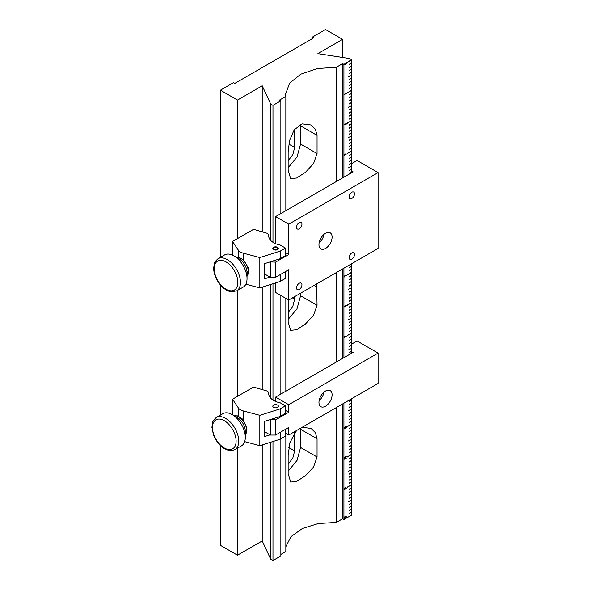 <?xml version="1.0" encoding="UTF-8"?>
<svg xmlns="http://www.w3.org/2000/svg" width="590" height="590" viewBox="0 0 590 590"><rect width="100%" height="100%" fill="white"/><g stroke="black" fill="none" stroke-linecap="round" stroke-linejoin="round"><path stroke-width="0.89" d="M343.918 403.176L343.918 519.539L351.802 514.989L351.802 398.626M343.918 177.148L343.918 64.391L350.748 60.143L351.802 59.841L351.802 172.597M351.802 263.627L351.802 353.108M351.013 60.298L347.333 62.422M343.918 357.658L343.918 268.177M344.427 64.767L345.43 64.583L346.374 63.565L345.364 63.75L344.501 64.878M344.486 518.632L346.441 517.474L344.42 518.595M346.028 517.666L346.419 517.467M345.106 124.778L344.435 124.815L345.157 124.011L346.227 124.107L345.836 123.598L346.234 123.347L346.345 124.084L344.464 124.682M344.84 124.888L344.435 124.815M345.334 123.966L346.101 124.173M345.961 124.232L345.519 124.247M345.445 124.151L344.752 124.269M345.172 154.823L344.56 154.838L344.523 155.502L344.516 154.705L346.367 154.012L345.172 154.823M346.256 154.086L345.526 154.108M344.774 276.054L344.486 276.953L344.56 275.913L346.396 275.419L344.626 275.958M345.851 336.779L345.792 336.772C346.389 336.153 346.352 335.939 345.666 336.145L344.427 337.259L345.504 336.13L346.367 336.108L345.806 336.757M345.792 336.772C346.389 336.153 346.352 335.939 345.666 336.145L345.578 336.094M344.803 337.281L344.427 337.259M345.106 427.58L344.435 427.617L345.157 426.813L346.227 426.909L345.836 426.393L346.234 426.15L346.345 426.887L344.464 427.477M344.84 427.691L344.435 427.617M345.334 426.762L346.101 426.976M345.961 427.035L345.519 427.049M345.445 426.954L344.752 427.072M345.172 457.619L344.56 457.634L344.523 458.305L344.516 457.508L346.367 456.815L345.172 457.619M346.256 456.889L345.526 456.903M344.486 94.459L346.441 93.301L344.42 94.422M346.028 93.493L346.419 93.294M349.177 64.546L351.013 63.182L349.177 64.546M351.013 90.491L347.333 92.918L351.013 90.491M351.013 151.173L347.333 153.599L351.013 151.173M351.013 272.543L347.333 274.977L351.013 272.543M351.013 333.232L347.333 335.658L351.013 333.232M351.013 454.602L347.333 457.029L351.013 454.602M351.013 484.943L347.333 487.377L351.013 484.943M351.013 424.262L347.333 426.688L351.013 424.262M351.013 302.891L347.333 305.318L351.013 302.891M351.013 120.832L347.333 123.258L351.013 120.832M349.177 67.577L351.013 66.213L349.177 67.577M349.177 70.616L351.013 69.251L349.177 70.616M349.177 73.647L351.013 72.282L349.177 73.647M348.388 76.833L351.013 75.623M349.177 79.716L351.013 78.352L349.177 79.716M349.177 82.755L351.013 81.383L349.177 82.755M349.177 85.786L351.013 84.422L349.177 85.786M349.177 88.817L351.013 87.453L349.177 88.817M349.177 94.887L351.013 93.522L349.177 94.887M349.177 97.925L351.013 96.561L349.177 97.925M349.177 100.956L351.013 99.592L349.177 100.956M349.177 103.995L351.013 102.623L349.177 103.995M348.388 107.181L351.013 105.964M349.177 110.057L351.013 108.693L349.177 110.057M349.177 113.096L351.013 111.731L349.177 113.096M349.177 116.127L351.013 114.762L349.177 116.127M349.177 119.165L351.013 117.801L349.177 119.165M349.177 125.235L351.013 123.863L349.177 125.235M349.177 128.266L351.013 126.902L349.177 128.266M349.177 131.297L351.013 129.933L349.177 131.297M349.177 134.336L351.013 132.971L349.177 134.336M348.388 137.522L351.013 136.305M349.177 140.405L351.013 139.041L349.177 140.405M349.177 143.436L351.013 142.072L349.177 143.436M349.177 146.475L351.013 145.103L349.177 146.475M349.177 149.506L351.013 148.142L349.177 149.506M349.177 155.576L351.013 154.211L349.177 155.576M349.177 158.607L351.013 157.242L349.177 158.607M349.177 161.645L351.013 160.281L349.177 161.645M349.177 164.676L351.013 163.312L349.177 164.676M348.388 167.862L351.013 166.653M349.177 170.746L351.013 169.382L349.177 170.746M349.177 173.777L351.013 172.413L349.177 173.777M349.177 267.845L351.013 266.481L349.177 267.845M349.177 270.876L351.013 269.512L349.177 270.876M349.177 276.946L351.013 275.582L349.177 276.946M349.177 279.977L351.013 278.613L349.177 279.977M349.177 283.016L351.013 281.651L349.177 283.016M349.177 286.047L351.013 284.682L349.177 286.047M348.388 289.233L351.013 288.023M349.177 292.116L351.013 290.752L349.177 292.116M349.177 295.155L351.013 293.783L349.177 295.155M349.177 298.186L351.013 296.822L349.177 298.186M349.177 301.217L351.013 299.853L349.177 301.217M349.177 307.287L351.013 305.922L349.177 307.287M349.177 310.325L351.013 308.961L349.177 310.325M349.177 313.356L351.013 311.992L349.177 313.356M349.177 316.395L351.013 315.023L349.177 316.395M348.388 319.581L351.013 318.364M349.177 322.457L351.013 321.093L349.177 322.457M349.177 325.496L351.013 324.131L349.177 325.496M349.177 328.527L351.013 327.162L349.177 328.527M349.177 331.565L351.013 330.201L349.177 331.565M349.177 337.635L351.013 336.263L349.177 337.635M349.177 340.666L351.013 339.302L349.177 340.666M349.177 343.697L351.013 342.333L349.177 343.697M349.177 346.736L351.013 345.371L349.177 346.736M348.388 349.922L351.013 348.705M349.177 352.805L351.013 351.441L349.177 352.805M349.177 401.355L351.013 399.983L349.177 401.355M349.177 404.386L351.013 403.022L349.177 404.386M349.177 407.417L351.013 406.053L349.177 407.417M348.388 410.603L351.013 409.394M349.177 413.487L351.013 412.122L349.177 413.487M349.177 416.525L351.013 415.161L349.177 416.525M349.177 419.556L351.013 418.192L349.177 419.556M349.177 422.595L351.013 421.223L349.177 422.595M349.177 428.657L351.013 427.293L349.177 428.657M349.177 431.696L351.013 430.331L349.177 431.696M349.177 434.727L351.013 433.362L349.177 434.727M349.177 437.765L351.013 436.401L349.177 437.765M348.388 440.951L351.013 439.734M349.177 443.835L351.013 442.463L349.177 443.835M349.177 446.866L351.013 445.502L349.177 446.866M349.177 449.897L351.013 448.533L349.177 449.897M349.177 452.936L351.013 451.571L349.177 452.936M349.177 459.005L351.013 457.641L349.177 459.005M349.177 462.036L351.013 460.672L349.177 462.036M349.177 465.075L351.013 463.703L349.177 465.075M349.177 468.106L351.013 466.742L349.177 468.106M348.388 471.292L351.013 470.075M349.177 474.176L351.013 472.811L349.177 474.176M349.177 477.207L351.013 475.842L349.177 477.207M349.177 480.245L351.013 478.881L349.177 480.245M349.177 483.276L351.013 481.912L349.177 483.276M349.177 489.346L351.013 487.982L349.177 489.346M349.177 492.377L351.013 491.013L349.177 492.377M349.177 495.416L351.013 494.051L349.177 495.416M349.177 498.447L351.013 497.082L349.177 498.447M348.388 501.633L351.013 500.423M349.177 504.516L351.013 503.152L349.177 504.516M349.177 507.555L351.013 506.191L349.177 507.555M349.177 510.586L351.013 509.222L349.177 510.586M349.177 513.625L351.013 512.253L349.177 513.625M344.486 428.864L346.441 427.706L344.42 428.819M346.028 427.898L346.419 427.698M344.486 489.545L346.441 488.387L344.42 489.508M346.028 488.579L346.419 488.38M344.486 459.204L346.441 458.047L344.42 459.168M346.028 458.238L346.419 458.039M345.275 306.594L344.427 306.866L344.885 306.24L346.367 305.723L345.187 306.542M344.98 306.424L344.427 306.866M346.101 487.178L345.681 488.055L344.42 488.129L346.02 487.126M344.508 517.622L344.516 516.936L344.641 517.533L345.747 516.191L346.367 516.235L344.508 517.622M346.256 516.316L345.622 516.272M351.013 512.562L349.177 513.315M351.013 509.524L349.177 510.284M351.013 506.493L349.177 507.252M351.013 503.454L349.177 504.214M351.013 497.385L349.177 498.144M351.013 494.354L349.177 495.113M351.013 491.315L349.177 492.075M351.013 488.284L349.177 489.044M351.013 482.214L349.177 482.974M351.013 479.183L349.177 479.943M351.013 476.145L349.177 476.904M351.013 473.114L349.177 473.873M351.013 467.044L349.177 467.804M351.013 464.013L349.177 464.765M351.013 460.974L349.177 461.734M351.013 457.943L349.177 458.703M351.013 451.874L349.177 452.633M351.013 448.835L349.177 449.595M351.013 445.804L349.177 446.564M351.013 442.773L349.177 443.525M351.013 436.703L349.177 437.463M351.013 433.665L349.177 434.424M351.013 430.634L349.177 431.393M351.013 427.595L349.177 428.355M351.013 421.533L349.177 422.285M351.013 418.494L349.177 419.254M351.013 415.463L349.177 416.223M351.013 412.425L349.177 413.184M351.013 406.355L349.177 407.115M351.013 403.324L349.177 404.084M351.013 400.293L349.177 401.045M351.013 351.743L349.177 352.503M351.013 345.674L349.177 346.433M351.013 342.635L349.177 343.395M351.013 339.604L349.177 340.364M351.013 336.573L349.177 337.325M351.013 330.503L349.177 331.263M351.013 327.465L349.177 328.224M351.013 324.434L349.177 325.193M351.013 321.395L349.177 322.155M351.013 315.333L349.177 316.085M351.013 312.294L349.177 313.054M351.013 309.263L349.177 310.023M351.013 306.225L349.177 306.984M351.013 300.155L349.177 300.915M351.013 297.124L349.177 297.884M351.013 294.093L349.177 294.845M351.013 291.054L349.177 291.814M351.013 284.985L349.177 285.744M351.013 281.954L349.177 282.713M351.013 278.915L349.177 279.675M351.013 275.884L349.177 276.644M351.013 269.814L349.177 270.574M351.013 266.783L349.177 267.543M351.013 172.715L349.177 173.475M351.013 169.684L349.177 170.444M351.013 163.614L349.177 164.374M351.013 160.583L349.177 161.343M351.013 157.545L349.177 158.304M351.013 154.514L349.177 155.273M351.013 148.444L349.177 149.204M351.013 145.413L349.177 146.165M351.013 142.374L349.177 143.134M351.013 139.343L349.177 140.103M351.013 133.274L349.177 134.033M351.013 130.235L349.177 130.995M351.013 127.204L349.177 127.964M351.013 124.173L349.177 124.925M351.013 118.103L349.177 118.863M351.013 115.065L349.177 115.824M351.013 112.034L349.177 112.793M351.013 108.995L349.177 109.755M351.013 102.933L349.177 103.685M351.013 99.894L349.177 100.654M351.013 96.863L349.177 97.623M351.013 93.825L349.177 94.584M351.013 87.755L349.177 88.515M351.013 84.724L349.177 85.484M351.013 81.693L349.177 82.445M351.013 78.654L349.177 79.414M351.013 72.585L349.177 73.344M351.013 69.554L349.177 70.313M343.918 519.539L342.606 518.78L342.606 403.929M336.307 407.565L336.307 522.416L342.606 518.78M336.307 522.416L318.29 523.514L302.368 528.515L290.966 536.649L285.833 546.687M280.855 554.43L285.833 551.554L285.833 433.355M220.417 445.546L220.417 545.33L237.497 555.19L262.211 540.919L270.692 559.187L272.971 560.5L280.855 555.95L280.855 438.827M351.802 59.841L349.523 58.528L317.885 53.631L342.606 39.36L325.525 29.5L312.383 37.089L313.696 37.841L234.864 83.36L233.552 82.6L220.417 90.181L237.497 100.049L262.211 85.771L270.692 104.039L272.971 105.359L280.855 100.802L279.535 100.049L285.833 96.413L285.641 93.98L289.594 83.153L300.775 74.17L317.28 68.558L336.307 67.267L336.307 181.543M342.606 177.907L342.606 63.639L336.307 67.267M342.606 63.639L343.918 64.391M300.561 293.215L300.561 295.76L297.021 308.74L288.141 319.448M288.141 312.501L292.824 306.306L294.646 299.174L294.646 296.623M316.646 283.923L317.051 305.281L313.519 315.362L305.31 324.131L296.527 329.766L290.656 330.334L288.141 321.97L288.326 299.801M285.833 391.192L285.833 298.363M285.833 210.689L285.833 96.413M336.307 272.573L336.307 362.054M296.571 430.508L289.904 442.633L288.141 455.473L288.141 473.682L290.656 482.045L296.608 481.447L305.31 475.85L313.519 467.081L317.051 456.992L317.051 438.79L315.407 432.684L311.1 428.436L302.161 427.278M317.051 153.562L317.051 135.361L315.407 129.254L311.1 125.006L302.124 123.863L294.137 129.874L289.513 140.715L288.141 152.05L288.141 170.252L290.656 178.615L296.608 178.018L305.31 172.42L313.519 163.651L317.051 153.562L300.561 144.041L300.509 124.438M342.606 358.418L342.606 268.937M288.141 471.167L297.021 460.451L300.561 447.471L300.531 428.222M288.141 167.737L297.021 157.021L300.561 144.041M294.646 432.625L294.646 450.885L292.832 458.017L288.141 464.219M294.646 129.195L294.646 147.456L292.832 154.587L288.141 160.79M312.383 38.601L312.383 37.089M280.855 394.068L280.855 295.487M280.855 213.565L280.855 100.802M272.971 560.5L272.971 441.497M272.971 400.064L272.971 283.738M272.971 242.313L272.971 105.359M270.692 104.039L270.692 240.44M270.692 284.461L270.692 398.191M270.692 442.212L270.692 559.187M262.211 540.919L262.211 444.897M262.211 389.592L262.211 287.146M262.211 231.841L262.211 85.771M237.497 555.19L237.497 448.142M237.497 396.347L237.497 290.391M237.497 238.596L237.497 100.049M220.417 415.095L220.417 284.933M220.417 257.343L220.417 90.181M342.606 57.459L342.606 39.36M350.748 60.298L347.2 62.348M347.333 487.067L351.013 485.253M347.333 456.726L351.013 454.905M347.333 426.386L351.013 424.564M347.333 335.356L351.013 333.534M347.333 305.015L351.013 303.194M347.333 274.667L351.013 272.853M347.333 153.297L351.013 151.475M347.333 122.956L351.013 121.134M347.333 92.615L351.013 90.794M349.177 64.244L351.013 63.484M349.177 67.275L351.013 66.515M345.497 456.594L346.109 456.66M345.998 456.734L345.334 456.8M344.656 427.588L344.177 427.462M345.364 426.799L345.836 426.821L345.364 426.799M345.799 426.939L345.261 426.895M344.302 427.381L344.84 427.425M344.634 337.185L344.169 337.111M345.305 336.396L344.796 336.381M344.28 337.015L345.01 336.861M345.563 336.551L344.538 337.163L345.275 337.015L345.563 336.551L344.966 336.484M344.449 337.111L345.275 337.015M345.482 306.394L345.01 306.446M344.98 306.291L344.464 306.298M345.991 305.627L345.511 305.576M345.039 306.173L345.969 306.276L346.249 305.782L345.777 305.723L345.298 306.343L345.969 306.276M346.249 305.782L345.703 305.679M344.449 306.756L345.194 306.417L344.722 306.446L344.907 306.859M344.656 306.409L345.194 306.417M345.998 153.931L345.334 153.997M345.703 487.9L345.681 487.421L344.678 487.996L345.703 487.9M344.656 124.785L344.177 124.66M345.364 123.996L345.836 124.025L345.364 123.996M345.799 124.136L345.261 124.099M344.302 124.586L344.84 124.623M345.998 516.162L345.43 516.162M344.162 64.612L345.172 64.435M344.449 64.649L346.264 63.639L344.538 64.701L345.157 64.642M325.525 406.208A9.293 5.362 120 0 0 331.595 398.021A9.293 5.362 120 0 0 330.171 390.58A9.293 5.362 120 0 0 325.525 391.037A9.293 5.362 120 0 0 319.456 399.224A9.293 5.362 120 0 0 320.879 406.665A9.293 5.362 120 0 0 325.525 406.208M319.124 400.603A9.293 5.362 120 0 0 324.043 392.092M285.449 410.382L288.739 412.277L275.596 419.859L275.596 435.037L288.739 427.448L288.739 435.037L378.079 383.448L378.079 353.108L357.053 340.968L351.802 344.007M288.739 412.277L288.739 404.688L378.079 353.108M275.596 401.436L275.596 397.107L353.115 352.348L351.802 352.149M288.739 435.037L285.449 433.134M270.014 419.674L275.596 419.859M264.254 431.519L270.338 435.037L270.338 419.859M288.739 404.688L275.596 397.107M275.596 435.037L270.338 435.037M277.566 407.343A2.788 1.608 0 0 0 278.384 406.208A2.788 1.608 0 0 0 276.666 404.718A2.788 1.608 0 0 0 273.627 405.072A2.788 1.608 0 0 0 272.809 406.208A2.788 1.608 0 0 0 274.527 407.697A2.788 1.608 0 0 0 277.566 407.343M259.829 415.308L280.198 408.863L285.449 405.832L280.198 402.793A16.727 9.654 180 0 1 268.708 393.626A16.727 9.654 180 0 1 268.716 393.242A4.646 2.685 0 0 0 268.723 393.139A4.646 2.685 0 0 0 266.171 390.742L253.567 387.07L232.541 399.201L238.36 407.933A9.293 5.362 0 0 0 243.154 410.883L259.829 415.308L259.829 445.656L280.198 439.203L285.449 436.172L285.449 429.343M280.198 432.382L280.198 439.203M232.541 399.201L232.541 414.814M244.673 441.63L259.829 445.656M270.014 434.845L264.254 436.666L264.254 421.496L280.198 416.452L285.449 413.413L285.449 405.832M280.198 408.863L280.198 416.452M216.301 417.469L222.873 413.678A18.578 10.731 60 0 1 232.165 414.593A18.578 10.731 60 0 1 236.17 417.632A18.578 10.731 60 0 1 245.3 437.352A18.578 10.731 60 0 1 241.45 445.863L234.879 449.654C231.236 450.782 229.104 451.033 228.485 450.391L224.104 448.489L220.712 445.834C217.445 442.684 215.003 438.901 213.374 434.483L211.921 427.389L212.466 422.639C212.223 421.784 213.499 420.058 216.301 417.469A18.578 10.731 60 0 1 229.599 421.422A18.578 10.731 60 0 1 234.879 449.654M232.165 414.593L237.416 417.632A11.151 6.438 60 0 1 239.82 419.453A11.151 6.438 60 0 1 245.3 431.283L245.3 437.352M351.802 198.469A3.806 2.198 120 0 0 354.288 195.113A3.806 2.198 120 0 0 353.705 192.06A3.806 2.198 120 0 0 351.802 192.244A3.806 2.198 120 0 0 349.31 195.6A3.806 2.198 120 0 0 349.9 198.653A3.806 2.198 120 0 0 351.802 198.469M351.802 259.15A3.806 2.198 120 0 0 354.288 255.794A3.806 2.198 120 0 0 353.705 252.741A3.806 2.198 120 0 0 351.802 252.933A3.806 2.198 120 0 0 349.31 256.289A3.806 2.198 120 0 0 349.9 259.342A3.806 2.198 120 0 0 351.802 259.15M299.248 289.498A3.806 2.198 120 0 0 301.733 286.135A3.806 2.198 120 0 0 301.151 283.089A3.806 2.198 120 0 0 299.248 283.274A3.806 2.198 120 0 0 296.755 286.629A3.806 2.198 120 0 0 297.345 289.683A3.806 2.198 120 0 0 299.248 289.498M299.248 228.809A3.806 2.198 120 0 0 301.733 225.454A3.806 2.198 120 0 0 301.151 222.401A3.806 2.198 120 0 0 299.248 222.592A3.806 2.198 120 0 0 296.755 225.948A3.806 2.198 120 0 0 297.345 229.001A3.806 2.198 120 0 0 299.248 228.809M325.525 248.456A9.293 5.362 120 0 0 331.595 240.27A9.293 5.362 120 0 0 330.171 232.821A9.293 5.362 120 0 0 325.525 233.286A9.293 5.362 120 0 0 319.456 241.472A9.293 5.362 120 0 0 320.879 248.914A9.293 5.362 120 0 0 325.525 248.456M319.124 242.851A9.293 5.362 120 0 0 324.043 234.341M285.449 252.631L288.739 254.526L275.596 262.108L275.596 277.285L288.739 269.696L288.739 300.037L378.079 248.456L378.079 172.597L357.053 160.465L351.802 163.496M288.739 254.526L288.739 224.185L378.079 172.597M275.596 282.912L275.596 292.456L288.739 300.037M275.596 243.685L275.596 216.596L353.115 171.838L351.802 171.638M270.014 261.923L275.596 262.108M264.254 273.767L270.338 277.285L270.338 262.108M288.739 224.185L275.596 216.596M275.596 277.285L270.338 277.285M277.566 249.592A2.788 1.608 0 0 0 278.384 248.456A2.788 1.608 0 0 0 276.666 246.967A2.788 1.608 0 0 0 273.627 247.321A2.788 1.608 0 0 0 272.809 248.456A2.788 1.608 0 0 0 274.527 249.946A2.788 1.608 0 0 0 277.566 249.592M259.829 257.557L280.198 251.111L285.449 248.08L280.198 245.042A16.727 9.654 180 0 1 268.708 235.875A16.727 9.654 180 0 1 268.716 235.491A4.646 2.685 0 0 0 268.723 235.388A4.646 2.685 0 0 0 266.171 232.991L253.567 229.318L232.541 241.45L238.36 250.182A9.293 5.362 0 0 0 243.154 253.132L259.829 257.557L259.829 287.905L280.198 281.452L285.449 278.421L285.449 271.592M280.198 274.63L280.198 281.452M232.541 241.45L232.541 255.145M245.853 284.196L259.829 287.905M270.014 277.094L264.254 278.915L264.254 263.745L280.198 258.7L285.449 255.662L285.449 248.08M280.198 251.111L280.198 258.7M218.027 258.722L224.598 254.924A18.578 10.731 60 0 1 229.606 254.202A18.578 10.731 60 0 1 233.891 255.846A18.578 10.731 60 0 1 247.026 278.605A18.578 10.731 60 0 1 243.183 287.109L236.612 290.899L230.845 291.777C225.587 290.553 221.073 286.792 217.319 280.508C215.055 276.518 213.831 272.565 213.646 268.634L214.192 263.885C213.949 263.029 215.225 261.311 218.027 258.722A18.578 10.731 60 0 1 223.035 257.992A18.578 10.731 60 0 1 238.463 273.2A18.578 10.731 60 0 1 236.612 290.899M233.891 255.846L239.149 258.885A11.151 6.438 60 0 1 247.026 272.536L247.026 278.605M277.566 248.08L276.909 247.697A1.859 1.069 0 0 0 274.284 247.697A1.859 1.069 0 0 0 274.284 249.216A1.859 1.069 0 0 0 276.909 249.216A1.859 1.069 0 0 0 276.909 247.697L277.566 248.08A2.788 1.608 180 0 1 278.303 248.833M272.89 248.833A2.788 1.608 180 0 1 273.627 248.08L274.284 247.697M317.051 287.072L314.123 285.383M300.561 295.76L317.051 305.281M294.646 299.174L292.441 297.898M317.051 456.992L300.561 447.471M300.561 429.269L317.051 438.79M300.561 125.84L317.051 135.361M294.646 450.885L288.827 447.53M294.646 147.456L288.827 144.1M238.36 407.933L238.36 416.149M243.154 410.883L243.154 419.763M268.716 393.242L268.716 394.009M245.3 434.8A11.151 6.438 -120 0 0 241.133 418.694A11.151 6.438 -120 0 0 234.37 415.876M220.675 445.244A16.727 9.654 -120 0 0 235.543 444.985A16.727 9.654 -120 0 0 227.88 423.399A16.727 9.654 -120 0 0 213.019 423.657A16.727 9.654 -120 0 0 220.675 445.244M238.36 250.182L238.36 256.982M243.154 253.132L243.154 260.219M268.716 235.491L268.716 236.258M247.026 276.046A11.151 6.438 -120 0 0 246.694 265.257A11.151 6.438 -120 0 0 237.888 257.137A11.151 6.438 -120 0 0 236.103 257.122M229.864 290.7A16.727 9.654 -120 0 0 237.187 277.573A16.727 9.654 -120 0 0 222.15 260.433A16.727 9.654 -120 0 0 214.826 273.568A16.727 9.654 -120 0 0 229.864 290.7M268.723 393.139L268.723 394.054M245.3 434.874L246.863 427.16L242.011 418.561L237.475 415.862L234.311 415.832M268.723 235.388L268.723 236.302M247.026 276.127L248.508 268.015L243.154 259.283M236.037 257.085L238.36 256.945"/></g></svg>
